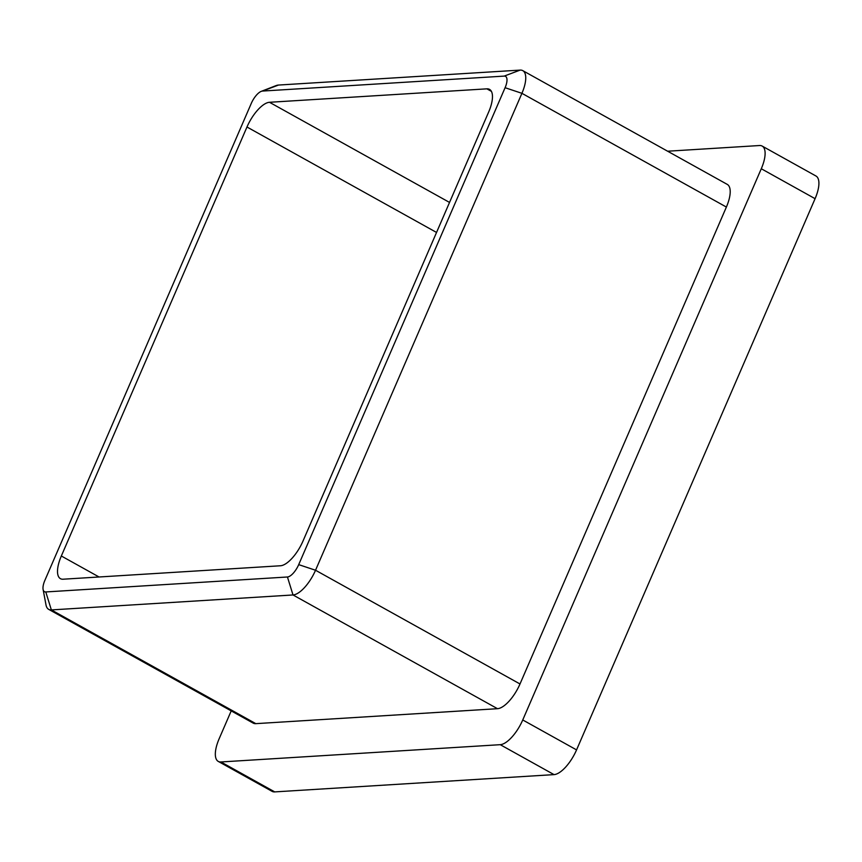 <?xml version="1.0" encoding="UTF-8"?>
<svg xmlns="http://www.w3.org/2000/svg" width="862" height="862" viewBox="0 0 862 862"><rect width="100%" height="100%" fill="white"/><g stroke="black" fill="none" stroke-linecap="round" stroke-linejoin="round"><path stroke-width="1.29" d="M815.086 198.68L761.286 168.747A26.797 10.57 -60.9 0 0 762.17 146.077L815.969 176.01A26.797 10.57 119.1 0 1 815.086 198.68L576.559 749.897A26.797 10.57 119.1 0 1 554.04 774.615L274.73 791.898A26.797 10.57 119.1 0 1 272.08 791.348L218.269 761.415A26.797 10.57 -60.9 0 0 220.92 761.965L274.73 791.898M218.269 761.415A26.797 10.57 -60.9 0 1 219.153 738.745L231.21 710.891M554.04 774.615L500.24 744.682L220.92 761.965M500.24 744.682A26.797 10.57 -60.9 0 0 522.749 719.964L576.559 749.897M761.286 168.747L522.749 719.964M762.17 146.077A26.797 10.57 -60.9 0 0 759.508 145.527L667.63 151.216M45.783 591.946L51.354 609.919L255.82 723.649L497.493 708.693L293.015 594.963L51.354 609.919A26.797 10.57 119.1 0 1 48.703 609.369A26.797 10.57 119.1 0 1 45.998 604.898L43.1 589.436A13.404 5.28 -60.9 0 0 45.783 591.946L287.445 576.99A13.404 5.28 -60.9 0 0 298.705 564.632L505.089 87.709A13.404 5.28 -60.9 0 0 504.195 76.104L262.533 91.06A13.404 5.28 -60.9 0 0 261.251 91.361A13.404 5.28 -60.9 0 0 251.273 103.418L44.889 580.341A13.404 5.28 -60.9 0 0 43.1 589.436M255.82 723.649A26.797 10.57 119.1 0 1 253.169 723.11L48.703 609.369M261.251 91.361L275.915 85.661A26.797 10.57 119.1 0 1 278.48 85.058L520.142 70.102A26.797 10.57 119.1 0 1 522.803 70.652L727.269 184.393A26.797 10.57 119.1 0 1 726.386 207.052L521.919 93.322L315.535 570.245A26.797 10.57 119.1 0 1 293.015 594.963L287.445 576.99M298.705 564.632L315.535 570.245L520.001 683.975L726.386 207.052M520.001 683.975A26.797 10.57 119.1 0 1 497.493 708.693M436.538 232.449L246.974 127.005L61.331 556.001L99.065 576.99M246.974 127.005A26.797 10.57 119.1 0 1 269.494 102.287L449.533 202.43M491.394 91.35L486.868 88.84L269.494 102.287M486.868 88.84A26.797 10.57 119.1 0 1 489.53 89.379A26.797 10.57 119.1 0 1 488.646 112.049L303.004 541.045A26.797 10.57 119.1 0 1 280.484 565.763L63.109 579.21A26.797 10.57 119.1 0 1 60.448 578.671A26.797 10.57 119.1 0 1 61.331 556.001M522.803 70.652A26.797 10.57 119.1 0 1 521.919 93.322L505.089 87.709M520.142 70.102L504.195 76.104M262.533 91.06L278.48 85.058"/></g></svg>
